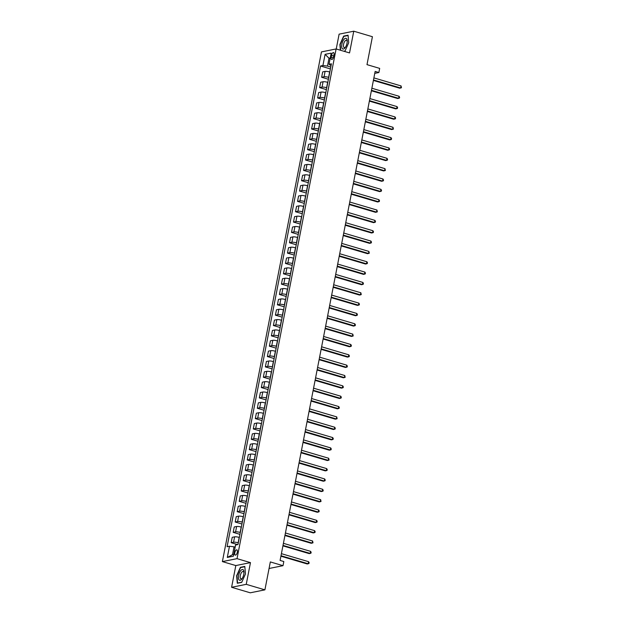 <?xml version="1.0" encoding="UTF-8"?>
<svg xmlns="http://www.w3.org/2000/svg" width="624" height="624" viewBox="0 0 624 624"><rect width="100%" height="100%" fill="white"/><g stroke="black" fill="none" stroke-linecap="round" stroke-linejoin="round"><path stroke-width="0.94" d="M237.323 552.232A2.753 1.17 -73.5 0 0 236.839 549.845A2.753 1.17 -73.5 0 0 234.796 552.739A2.753 1.17 -73.5 0 0 235.279 555.126A2.753 1.17 -73.5 0 0 237.323 552.232M231.598 587.285L250.255 592.8L264.904 589.852L246.238 584.337L250.466 562.622L237.026 558.652L222.386 561.6L235.817 565.562L231.598 587.285L246.238 584.337M237.026 558.652L336.102 48.953L321.461 51.901L222.386 561.6M336.102 48.953L349.541 52.923L353.761 31.2L339.113 34.148L336.235 48.984M353.761 31.2L372.419 36.715L366.99 64.639L379.681 68.39L378.877 72.524L375.141 71.425L280.09 560.438L283.819 561.538L283.015 565.679L270.332 561.928L264.904 589.852M331.508 55.364L331.157 57.182A2.668 1.131 -73.5 0 0 331.633 59.491A2.668 1.131 -73.5 0 0 333.614 56.69L333.965 54.865A2.668 1.131 -73.5 0 0 333.497 52.556A2.668 1.131 -73.5 0 0 331.508 55.364L333.739 56.02M330.244 57.97L329.012 58.219L327.491 66.082L322.92 65.52L320.525 65.996L227.081 546.741L229.476 546.257L234.039 546.819L232.51 554.681L233.743 554.432M322.92 65.52L325.088 54.35L331.188 53.118L329.012 64.288L331.048 65.676M229.476 546.257L227.3 557.427L233.399 556.202L235.568 545.033L237.962 544.549L331.406 63.812L329.012 64.288M269.053 568.487L283.015 565.679M374.767 73.351L378.877 72.524M330.127 58.547L329.012 58.219L325.088 54.35M330.782 67.057L327.491 66.082M329.815 72.017L329.659 71.971A3.44 0.686 -169 0 0 325.088 71.409L322.694 71.893L321.649 77.267L328.403 79.264M328.77 77.399L328.614 77.353A3.44 0.686 -169 0 0 324.043 76.783L321.649 77.267M327.803 82.36L327.647 82.313A3.44 0.686 -169 0 0 323.076 81.752L320.681 82.235L319.636 87.61L326.391 89.606M326.758 87.742L326.602 87.695A3.44 0.686 -169 0 0 322.031 87.126L319.636 87.61M325.79 92.703L325.634 92.656A3.44 0.686 -169 0 0 321.071 92.095L318.677 92.578L317.624 97.952L324.386 99.949M324.745 98.085L324.589 98.038A3.44 0.686 -169 0 0 320.026 97.469L317.624 97.952M323.786 103.046L323.63 102.999A3.44 0.686 -169 0 0 319.059 102.437L316.664 102.921L315.619 108.295L322.374 110.292M322.733 108.428L322.577 108.381A3.44 0.686 -169 0 0 318.014 107.812L315.619 108.295M321.773 113.389L321.617 113.342A3.44 0.686 -169 0 0 317.047 112.78L314.652 113.264L313.607 118.638L320.362 120.635M320.728 118.771L320.572 118.724A3.44 0.686 -169 0 0 316.001 118.154L313.607 118.638M319.761 123.731L319.605 123.685A3.44 0.686 -169 0 0 315.034 123.123L312.64 123.607L311.594 128.981L318.349 130.978M318.716 129.113L318.56 129.067A3.44 0.686 -169 0 0 313.989 128.505L311.594 128.981M317.749 134.074L317.593 134.027A3.44 0.686 -169 0 0 313.03 133.466L310.635 133.949L309.582 139.324L316.345 141.32M316.703 139.456L316.547 139.409A3.44 0.686 -169 0 0 311.977 138.848L309.582 139.324M315.744 144.417L315.588 144.37A3.44 0.686 -169 0 0 311.017 143.809L308.623 144.292L307.577 149.666L314.332 151.663M314.691 149.799L314.535 149.752A3.44 0.686 -169 0 0 309.972 149.191L307.577 149.666M313.732 154.76L313.576 154.713A3.44 0.686 -169 0 0 309.005 154.151L306.61 154.635L305.565 160.009L312.32 162.006M312.686 160.142L312.53 160.095A3.44 0.686 -169 0 0 307.96 159.533L305.565 160.009M311.719 165.103L311.563 165.056A3.44 0.686 -169 0 0 306.992 164.494L304.598 164.978L303.553 170.352L310.307 172.349M310.674 170.485L310.518 170.438A3.44 0.686 -169 0 0 305.947 169.876L303.553 170.352M309.707 175.445L309.551 175.399A3.44 0.686 -169 0 0 304.988 174.837L302.593 175.321L301.54 180.695L308.303 182.692M308.662 180.827L308.506 180.781A3.44 0.686 -169 0 0 303.935 180.219L301.54 180.695M307.702 185.788L307.546 185.741A3.44 0.686 -169 0 0 302.975 185.18L300.581 185.663L299.536 191.038L306.29 193.034M306.649 191.17L306.493 191.123A3.44 0.686 -169 0 0 301.93 190.562L299.536 191.038M305.69 196.131L305.534 196.084A3.44 0.686 -169 0 0 300.963 195.523L298.568 196.006L297.523 201.38L304.278 203.377M304.645 201.513L304.489 201.466A3.44 0.686 -169 0 0 299.918 200.905L297.523 201.38M303.677 206.474L303.521 206.427A3.44 0.686 -169 0 0 298.951 205.865L296.556 206.349L295.511 211.723L302.266 213.72M302.632 211.856L302.476 211.809A3.44 0.686 -169 0 0 297.905 211.247L295.511 211.723M301.665 216.817L301.509 216.77A3.44 0.686 -169 0 0 296.946 216.208L294.551 216.692L293.498 222.066L300.261 224.063M300.62 222.199L300.464 222.152A3.44 0.686 -169 0 0 295.893 221.59L293.498 222.066M299.66 227.159L299.504 227.113A3.44 0.686 -169 0 0 294.934 226.551L292.539 227.035L291.494 232.409L298.249 234.406M298.607 232.541L298.451 232.495A3.44 0.686 -169 0 0 293.888 231.933L291.494 232.409M297.648 237.502L297.492 237.455A3.44 0.686 -169 0 0 292.921 236.894L290.527 237.377L289.481 242.752L296.236 244.748M296.603 242.884L296.447 242.837A3.44 0.686 -169 0 0 291.876 242.276L289.481 242.752M295.636 247.845L295.48 247.798A3.44 0.686 -169 0 0 290.909 247.237L288.514 247.72L287.469 253.094L294.224 255.091M294.59 253.227L294.434 253.18A3.44 0.686 -169 0 0 289.864 252.619L287.469 253.094M293.623 258.188L293.467 258.141A3.44 0.686 -169 0 0 288.904 257.579L286.51 258.063L285.457 263.437L292.219 265.434M292.578 263.57L292.422 263.523A3.44 0.686 -169 0 0 287.851 262.961L285.457 263.437M291.619 268.531L291.463 268.484A3.44 0.686 -169 0 0 286.892 267.922L284.497 268.406L283.452 273.78L290.207 275.777M290.566 273.913L290.41 273.866A3.44 0.686 -169 0 0 285.847 273.304L283.452 273.78M289.606 278.873L289.45 278.827A3.44 0.686 -169 0 0 284.879 278.265L282.485 278.749L281.44 284.131L288.194 286.12M288.561 284.255L288.405 284.209A3.44 0.686 -169 0 0 283.834 283.647L281.44 284.131M287.594 289.216L287.438 289.169A3.44 0.686 -169 0 0 282.867 288.608L280.472 289.091L279.427 294.473L286.182 296.462M286.549 294.598L286.393 294.551A3.44 0.686 -169 0 0 281.822 293.99L279.427 294.473M285.581 299.559L285.425 299.512A3.44 0.686 -169 0 0 280.862 298.951L278.46 299.434L277.415 304.816L284.177 306.805M284.536 304.941L284.38 304.894A3.44 0.686 -169 0 0 279.809 304.333L277.415 304.816M283.577 309.902L283.421 309.855A3.44 0.686 -169 0 0 278.85 309.293L276.455 309.777L275.41 315.159L282.165 317.156M282.524 315.284L282.368 315.237A3.44 0.686 -169 0 0 277.805 314.675L275.41 315.159M281.564 320.245L281.408 320.206A3.44 0.686 -169 0 0 276.838 319.636L274.443 320.12L273.398 325.502L280.153 327.499M280.519 325.627L280.363 325.58A3.44 0.686 -169 0 0 275.792 325.018L273.398 325.502M279.552 330.587L279.396 330.548A3.44 0.686 -169 0 0 274.825 329.979L272.431 330.463L271.385 335.845L278.14 337.841M278.507 335.969L278.351 335.923A3.44 0.686 -169 0 0 273.78 335.361L271.385 335.845M277.54 340.93L277.384 340.891A3.44 0.686 -169 0 0 272.821 340.322L270.418 340.805L269.373 346.187L276.136 348.184M276.494 346.312L276.338 346.265A3.44 0.686 -169 0 0 271.768 345.704L269.373 346.187M275.535 351.273L275.371 351.234A3.44 0.686 -169 0 0 270.808 350.665L268.414 351.148L267.368 356.53L274.123 358.527M274.482 356.655L274.326 356.608A3.44 0.686 -169 0 0 269.763 356.047L267.368 356.53M273.523 361.616L273.367 361.577A3.44 0.686 -169 0 0 268.796 361.007L266.401 361.491L265.356 366.873L272.111 368.87M272.477 366.998L272.321 366.951A3.44 0.686 -169 0 0 267.751 366.389L265.356 366.873M271.51 371.959L271.354 371.92A3.44 0.686 -169 0 0 266.783 371.35L264.389 371.834L263.344 377.216L270.098 379.213M270.465 377.341L270.309 377.294A3.44 0.686 -169 0 0 265.738 376.732L263.344 377.216M269.498 382.309L269.342 382.262A3.44 0.686 -169 0 0 264.779 381.693L262.376 382.177L261.331 387.559L268.094 389.555M268.453 387.683L268.297 387.637A3.44 0.686 -169 0 0 263.726 387.075L261.331 387.559M267.485 392.652L267.329 392.605A3.44 0.686 -169 0 0 262.766 392.036L260.372 392.519L259.327 397.901L266.081 399.898M266.44 398.026L266.284 397.979A3.44 0.686 -169 0 0 261.721 397.418L259.327 397.901M265.481 402.995L265.325 402.948A3.44 0.686 -169 0 0 260.754 402.379L258.359 402.862L257.314 408.244L264.069 410.241M264.436 408.369L264.28 408.322A3.44 0.686 -169 0 0 259.709 407.761L257.314 408.244M263.468 413.338L263.312 413.291A3.44 0.686 -169 0 0 258.742 412.721L256.347 413.205L255.302 418.587L262.057 420.584M262.423 418.712L262.267 418.665A3.44 0.686 -169 0 0 257.696 418.103L255.302 418.587M261.456 423.68L261.3 423.634A3.44 0.686 -169 0 0 256.729 423.064L254.335 423.548L253.289 428.93L260.052 430.927M260.411 429.055L260.255 429.008A3.44 0.686 -169 0 0 255.684 428.446L253.289 428.93M259.444 434.023L259.288 433.976A3.44 0.686 -169 0 0 254.725 433.407L252.33 433.891L251.285 439.273L258.04 441.269M258.398 439.397L258.242 439.351A3.44 0.686 -169 0 0 253.679 438.789L251.285 439.273M257.439 444.366L257.283 444.319A3.44 0.686 -169 0 0 252.712 443.75L250.318 444.233L249.272 449.615L256.027 451.612M256.394 449.74L256.238 449.693A3.44 0.686 -169 0 0 251.667 449.132L249.272 449.615M255.427 454.709L255.271 454.662A3.44 0.686 -169 0 0 250.7 454.093L248.305 454.576L247.26 459.958L254.015 461.955M254.381 460.083L254.225 460.036A3.44 0.686 -169 0 0 249.655 459.475L247.26 459.958M253.414 465.052L253.258 465.005A3.44 0.686 -169 0 0 248.687 464.435L246.293 464.919L245.248 470.301L252.01 472.298M252.369 470.426L252.213 470.379A3.44 0.686 -169 0 0 247.642 469.817L245.248 470.301M251.402 475.394L251.246 475.348A3.44 0.686 -169 0 0 246.683 474.778L244.288 475.262L243.243 480.644L249.998 482.641M250.357 480.769L250.201 480.722A3.44 0.686 -169 0 0 245.638 480.16L243.243 480.644M249.397 485.737L249.241 485.69A3.44 0.686 -169 0 0 244.67 485.129L242.276 485.605L241.231 490.987L247.985 492.983M248.352 491.111L248.196 491.065A3.44 0.686 -169 0 0 243.625 490.503L241.231 490.987M247.385 496.08L247.229 496.033A3.44 0.686 -169 0 0 242.658 495.472L240.263 495.947L239.218 501.329L245.973 503.326M246.34 501.454L246.184 501.407A3.44 0.686 -169 0 0 241.613 500.846L239.218 501.329M245.372 506.423L245.216 506.376A3.44 0.686 -169 0 0 240.646 505.814L238.251 506.29L237.206 511.672L243.968 513.669M244.327 511.797L244.171 511.75A3.44 0.686 -169 0 0 239.6 511.189L237.206 511.672M243.36 516.766L243.204 516.719A3.44 0.686 -169 0 0 238.641 516.157L236.246 516.633L235.201 522.015L241.956 524.012M242.315 522.14L242.159 522.093A3.44 0.686 -169 0 0 237.596 521.531L235.201 522.015M241.355 527.108L241.199 527.062A3.44 0.686 -169 0 0 236.629 526.5L234.234 526.976L233.189 532.358L239.944 534.355M240.31 532.483L240.154 532.436A3.44 0.686 -169 0 0 235.583 531.874L233.189 532.358M239.343 537.451L239.187 537.404A3.44 0.686 -169 0 0 234.616 536.843L232.222 537.319L231.176 542.701L237.65 544.612M238.298 542.825L238.142 542.779A3.44 0.686 -169 0 0 233.571 542.217L231.176 542.701M235.154 547.147L234.039 546.819M320.525 65.996L330.416 68.921M227.3 557.427L232.51 554.681M344.175 51.34L344.963 51.176L348.715 42.752L348.067 35.209L343.652 36.098L339.893 44.522L340.392 50.216M250.466 562.622L235.817 565.562M241.706 582.387L245.458 573.963L244.811 566.42L240.396 567.31L236.636 575.734L237.292 583.276L241.706 582.387M344.284 36.286L343.652 36.098M241.028 567.497L240.396 567.31M373.394 80.426L399.672 88.187L400.663 87.992L373.487 79.958M401.06 85.925L401.458 87.719L400.663 87.992L401.06 85.925L373.885 77.891M371.381 90.769L397.66 98.53L398.65 98.335L371.475 90.301M399.056 96.268L399.61 97.235L399.446 98.062L398.65 98.335L399.056 96.268L371.881 88.234M369.377 101.111L395.655 108.872L396.638 108.677L369.463 100.643M397.043 106.61L397.597 107.578L397.433 108.404L396.638 108.677L397.043 106.61L369.868 98.576M367.364 111.454L393.643 119.215L394.633 119.02L367.45 110.986M395.031 116.953L395.585 117.92L395.421 118.747L394.633 119.02L395.031 116.953L367.856 108.919M365.352 121.797L391.63 129.558L392.621 129.363L365.446 121.329M393.019 127.296L393.416 129.09L392.621 129.363L393.019 127.296L365.843 119.262M344.838 48.079A5.593 2.379 -73.5 0 0 345.392 47.338A5.593 2.379 -73.5 0 0 347.233 41.122A5.593 2.379 -73.5 0 0 344.074 39.281A5.593 2.379 -73.5 0 0 341.702 46.816A5.593 2.379 -73.5 0 0 344.838 48.079M347.217 41.722A3.83 1.63 -73.5 0 0 346.421 40.271A3.83 1.63 -73.5 0 0 345.08 40.934A3.83 1.63 -73.5 0 0 343.489 44.85A3.83 1.63 -73.5 0 0 344.253 47.611A3.83 1.63 -73.5 0 0 345.602 46.956A3.83 1.63 -73.5 0 0 345.712 46.823M340.681 50.302L340.181 44.538L343.824 36.371L348.091 35.513M345.041 50.996L343.847 51.238M238.625 575.414A5.593 2.379 -73.5 0 0 239.195 580.016A5.593 2.379 -73.5 0 0 242.135 578.557A5.593 2.379 -73.5 0 0 243.773 574.376A5.593 2.379 -73.5 0 0 243.976 572.333A5.593 2.379 -73.5 0 0 241.714 569.728A5.593 2.379 -73.5 0 0 238.625 575.414M243.961 572.933A3.83 1.63 -73.5 0 0 243.165 571.483A3.83 1.63 -73.5 0 0 240.318 575.507A3.83 1.63 -73.5 0 0 240.997 578.822A3.83 1.63 -73.5 0 0 242.455 578.035M241.784 582.208L237.557 583.058L236.925 575.757L240.568 567.59L244.834 566.725M363.34 132.14L389.618 139.901L390.608 139.706L363.433 131.672M391.014 137.639L391.568 138.606L391.404 139.433L390.608 139.706L391.014 137.639L363.839 129.605M361.335 142.483L387.613 150.244L388.596 150.049L361.421 142.015M389.002 147.982L389.555 148.949L389.392 149.776L388.596 150.049L389.002 147.982L361.826 139.948M359.323 152.825L385.601 160.586L386.591 160.391L359.408 152.357M386.989 158.324L387.543 159.292L387.379 160.118L386.591 160.391L386.989 158.324L359.814 150.29M357.31 163.168L383.588 170.929L384.579 170.734L357.404 162.7M384.977 168.667L385.375 170.461L384.579 170.734L384.977 168.667L357.802 160.633M355.298 173.511L381.576 181.272L382.567 181.077L355.391 173.043M382.972 179.01L383.526 179.977L383.362 180.804L382.567 181.077L382.972 179.01L355.797 170.976M353.293 183.854L379.571 191.615L380.554 191.42L353.379 183.386M380.96 189.353L381.514 190.32L381.35 191.147L380.554 191.42L380.96 189.353L353.785 181.319M351.281 194.197L377.559 201.965L378.55 201.763L351.367 193.729M378.947 199.696L379.501 200.663L379.337 201.49L378.55 201.763L378.947 199.696L351.772 191.662M349.268 204.539L375.547 212.308L376.537 212.105L349.362 204.071M376.935 210.038L377.333 211.832L376.537 212.105L376.935 210.038L349.76 202.004M347.256 214.882L373.534 222.651L374.525 222.448L347.35 214.414M374.93 220.381L375.484 221.348L375.32 222.175L374.525 222.448L374.93 220.381L347.755 212.347M345.251 225.225L371.53 232.994L372.512 232.791L345.337 224.765M372.918 230.724L373.472 231.691L373.308 232.518L372.512 232.791L372.918 230.724L345.743 222.69M343.239 235.568L369.517 243.337L370.508 243.134L343.325 235.108M370.906 241.067L371.459 242.034L371.296 242.861L370.508 243.134L370.906 241.067L343.73 233.033M341.227 245.911L367.505 253.679L368.495 253.477L341.32 245.45M368.893 251.41L369.291 253.204L368.495 253.477L368.893 251.41L341.718 243.376M339.214 256.253L365.492 264.022L366.483 263.819L339.308 255.793M366.889 261.752L367.442 262.72L367.279 263.546L366.483 263.819L366.889 261.752L339.713 253.718M337.21 266.596L363.488 274.365L364.471 274.162L337.295 266.136M364.876 272.095L365.43 273.062L365.266 273.889L364.471 274.162L364.876 272.095L337.701 264.061M335.197 276.939L361.475 284.708L362.466 284.505L335.283 276.479M362.864 282.438L363.418 283.405L363.254 284.232L362.466 284.505L362.864 282.438L335.689 274.404M333.185 287.282L359.463 295.051L360.454 294.848L333.278 286.822M360.851 292.781L361.249 294.575L360.454 294.848L360.851 292.781L333.676 284.747M331.172 297.625L357.451 305.393L358.441 305.191L331.266 297.164M358.847 303.124L359.401 304.091L359.237 304.918L358.441 305.191L358.847 303.124L331.664 295.09M329.168 307.967L355.446 315.736L356.429 315.533L329.254 307.507M356.834 313.466L357.388 314.434L357.224 315.26L356.429 315.533L356.834 313.466L329.659 305.432M327.155 318.31L353.434 326.079L354.424 325.876L327.241 317.85M354.822 323.809L355.376 324.776L355.212 325.603L354.424 325.876L354.822 323.809L327.647 315.775M325.143 328.653L351.421 336.422L352.412 336.219L325.237 328.193M352.81 334.152L353.207 335.946L352.412 336.219L352.81 334.152L325.634 326.118M323.131 338.996L349.409 346.765L350.399 346.562L323.224 338.536M350.805 344.495L351.359 345.462L351.195 346.289L350.399 346.562L350.805 344.495L323.622 336.461M321.126 349.339L347.404 357.107L348.387 356.905L321.212 348.878M348.793 354.838L349.346 355.805L349.183 356.632L348.387 356.905L348.793 354.838L321.617 346.804M319.114 359.681L345.392 367.45L346.382 367.247L319.199 359.221M346.78 365.18L347.334 366.148L347.17 366.974L346.382 367.247L346.78 365.18L319.605 357.146M317.101 370.024L343.379 377.793L344.37 377.59L317.195 369.564M344.768 375.523L345.166 377.317L344.37 377.59L344.768 375.523L317.593 367.497M315.089 380.367L341.367 388.136L342.358 387.933L315.182 379.907M342.763 385.866L343.317 386.833L343.153 387.66L342.358 387.933L342.763 385.866L315.58 377.84M313.084 390.71L339.362 398.479L340.345 398.276L313.17 390.25M340.751 396.209L341.305 397.176L341.141 398.003L340.345 398.276L340.751 396.209L313.576 388.183M311.072 401.053L337.35 408.821L338.341 408.619L311.158 400.592M338.738 406.552L339.292 407.519L339.128 408.346L338.341 408.619L338.738 406.552L311.563 398.525M309.059 411.395L335.338 419.164L336.328 418.961L309.153 410.935M336.726 416.894L337.124 418.688L336.328 418.961L336.726 416.894L309.551 408.868M307.047 421.738L333.325 429.507L334.316 429.304L307.141 421.278M334.721 427.237L335.275 428.204L335.111 429.031L334.316 429.304L334.721 427.237L307.538 419.211M305.042 432.081L331.313 439.85L332.303 439.647L305.128 431.621M332.709 437.58L333.263 438.547L333.099 439.374L332.303 439.647L332.709 437.58L305.534 429.554M303.03 442.424L329.308 450.193L330.299 449.99L303.116 441.964M330.697 447.923L331.25 448.89L331.087 449.717L330.299 449.99L330.697 447.923L303.521 439.897M301.018 452.767L327.296 460.535L328.286 460.333L301.111 452.306M328.684 458.266L329.082 460.06L328.286 460.333L328.684 458.266L301.509 450.239M299.005 463.109L325.283 470.878L326.274 470.675L299.099 462.649M326.68 468.608L327.233 469.576L327.07 470.402L326.274 470.675L326.68 468.608L299.497 460.582M297.001 473.452L323.271 481.221L324.262 481.018L297.086 472.992M324.667 478.951L325.221 479.918L325.057 480.745L324.262 481.018L324.667 478.951L297.492 470.925M294.988 483.795L321.266 491.564L322.257 491.361L295.074 483.335M322.655 489.294L323.209 490.261L323.045 491.088L322.257 491.361L322.655 489.294L295.48 481.268M292.976 494.138L319.254 501.907L320.245 501.704L293.069 493.678M320.642 499.637L321.04 501.431L320.245 501.704L320.642 499.637L293.467 491.611M290.963 504.488L317.242 512.249L318.232 512.047L291.057 504.02M318.638 509.98L319.192 510.947L319.028 511.774L318.232 512.047L318.638 509.98L291.455 501.953M288.959 514.831L315.229 522.592L316.22 522.389L289.045 514.363M316.625 520.322L317.179 521.29L317.015 522.116L316.22 522.389L316.625 520.322L289.45 512.296M286.946 525.174L313.225 532.935L314.215 532.732L287.032 524.706M314.613 530.665L315.167 531.632L315.003 532.459L314.215 532.732L314.613 530.665L287.438 522.639M284.934 535.517L311.212 543.278L312.203 543.075L285.028 535.049M312.601 541.008L312.998 542.802L312.203 543.075L312.601 541.008L285.425 532.982M282.922 545.86L309.2 553.621L310.19 553.418L283.015 545.392M310.596 551.351L311.15 552.318L310.986 553.145L310.19 553.418L310.596 551.351L283.413 543.325M280.917 556.202L307.187 563.963L308.178 563.761L281.003 555.734M308.584 561.694L309.137 562.661L308.974 563.488L308.178 563.761L308.584 561.694L281.408 553.667M328.614 77.353L329.659 71.971M326.602 87.695L327.647 82.313M324.589 98.038L325.634 92.656M322.577 108.381L323.63 102.999M320.572 118.724L321.617 113.342M318.56 129.067L319.605 123.685M316.547 139.409L317.593 134.027M314.535 149.752L315.588 144.37M312.53 160.095L313.576 154.713M310.518 170.438L311.563 165.056M308.506 180.781L309.551 175.399M306.493 191.123L307.546 185.741M304.489 201.466L305.534 196.084M302.476 211.809L303.521 206.427M300.464 222.152L301.509 216.77M298.451 232.495L299.504 227.113M296.447 242.837L297.492 237.455M294.434 253.18L295.48 247.798M292.422 263.523L293.467 258.141M290.41 273.866L291.463 268.484M288.405 284.209L289.45 278.827M286.393 294.551L287.438 289.169M284.38 304.894L285.425 299.512M282.368 315.237L283.421 309.855M280.363 325.58L281.408 320.206M278.351 335.923L279.396 330.548M276.338 346.265L277.384 340.891M274.326 356.608L275.371 351.234M272.321 366.951L273.367 361.577M270.309 377.294L271.354 371.92M268.297 387.637L269.342 382.262M266.284 397.979L267.329 392.605M264.28 408.322L265.325 402.948M262.267 418.665L263.312 413.291M260.255 429.008L261.3 423.634M258.242 439.351L259.288 433.976M256.238 449.693L257.283 444.319M254.225 460.036L255.271 454.662M252.213 470.379L253.258 465.005M250.201 480.722L251.246 475.348M248.196 491.065L249.241 485.69M246.184 501.407L247.229 496.033M244.171 511.75L245.216 506.376M242.159 522.093L243.204 516.719M240.154 532.436L241.199 527.062M238.142 542.779L239.187 537.404M324.043 76.783L325.088 71.409M322.031 87.126L323.076 81.752M320.026 97.469L321.071 92.095M318.014 107.812L319.059 102.437M316.001 118.154L317.047 112.78M313.989 128.505L315.034 123.123M311.977 138.848L313.03 133.466M309.972 149.191L311.017 143.809M307.96 159.533L309.005 154.151M305.947 169.876L306.992 164.494M303.935 180.219L304.988 174.837M301.93 190.562L302.975 185.18M299.918 200.905L300.963 195.523M297.905 211.247L298.951 205.865M295.893 221.59L296.946 216.208M293.888 231.933L294.934 226.551M291.876 242.276L292.921 236.894M289.864 252.619L290.909 247.237M287.851 262.961L288.904 257.579M285.847 273.304L286.892 267.922M283.834 283.647L284.879 278.265M281.822 293.99L282.867 288.608M279.809 304.333L280.862 298.951M277.805 314.675L278.85 309.293M275.792 325.018L276.838 319.636M273.78 335.361L274.825 329.979M271.768 345.704L272.821 340.322M269.763 356.047L270.808 350.665M267.751 366.389L268.796 361.007M265.738 376.732L266.783 371.35M263.726 387.075L264.779 381.693M261.721 397.418L262.766 392.036M259.709 407.761L260.754 402.379M257.696 418.103L258.742 412.721M255.684 428.446L256.729 423.064M253.679 438.789L254.725 433.407M251.667 449.132L252.712 443.75M249.655 459.475L250.7 454.093M247.642 469.817L248.687 464.435M245.638 480.16L246.683 474.778M243.625 490.503L244.67 485.129M241.613 500.846L242.658 495.472M239.6 511.189L240.646 505.814M237.596 521.531L238.641 516.157M235.583 531.874L236.629 526.5M233.571 542.217L234.616 536.843M333.278 57.806L331.157 57.182"/></g></svg>
